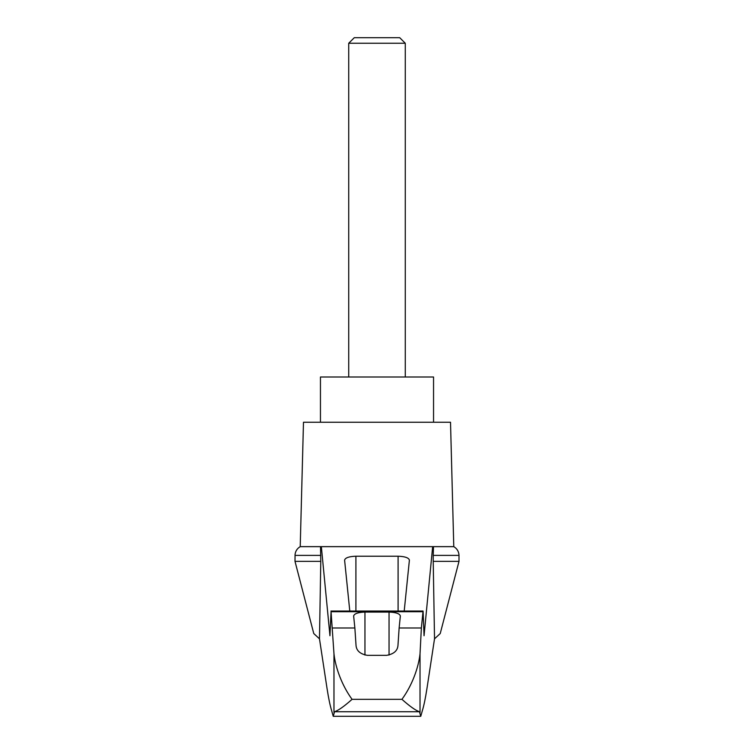 <?xml version="1.0" encoding="UTF-8"?>
<svg xmlns="http://www.w3.org/2000/svg" width="754" height="754" viewBox="0 0 754 754"><rect width="100%" height="100%" fill="white"/><g stroke="black" fill="none" stroke-linecap="round" stroke-linejoin="round"><path stroke-width="1.13" d="M458.998 561.353L458.998 555.387L433.22 555.387L433.22 561.353L458.998 561.353L440.232 633.558L434.521 638.817L426.971 688.393C425.445 698.251 423.908 705.669 422.353 710.645L420.76 716.3L419.46 711.729L334.54 711.729L333.24 716.3L331.647 710.645C330.092 705.669 328.555 698.251 327.029 688.393L319.479 638.817L313.768 633.558L295.002 561.353L295.068 554.379C295.549 550.976 297.264 548.394 300.224 546.65L321.345 546.65L329.95 635.745L331.063 611.73L333.975 653.822C335.445 667.45 341.807 685.329 352.061 699.335L401.939 699.335C412.202 685.292 418.527 667.544 420.025 653.822L421.363 627.997L399.13 627.997L397.961 645.528C397.518 650.796 393.758 654.067 386.651 655.339L367.349 655.339C360.28 654.095 356.51 650.825 356.039 645.528L354.87 627.997L332.637 627.997M319.479 638.817L320.78 561.353L295.002 561.353M433.22 561.353L434.521 638.817M320.507 546.65L320.78 561.353M421.363 627.997L423.069 611.042L424.05 635.745L432.655 546.65L321.345 546.65M389.328 546.65L364.672 546.65M349.79 611.042L344.597 560.118C345.285 557.762 349.055 556.461 355.907 556.226L398.093 556.226C404.945 556.461 408.715 557.762 409.403 560.118L404.21 611.042M354.87 627.997L353.645 615.98C354.333 613.615 358.103 612.314 364.955 612.078L389.045 612.078C395.897 612.314 399.667 613.615 400.355 615.98L399.13 627.997M419.46 711.729C415.708 710.522 409.865 706.394 401.939 699.335M420.76 716.3L333.24 716.3M405.275 43.251L399.724 37.7L354.276 37.7L348.725 43.251L405.275 43.251L405.275 377M348.725 43.251L348.725 377M433.55 422.24L433.55 377L320.45 377L320.45 422.24M320.78 555.387L295.002 555.387M334.54 711.729C338.292 710.522 344.135 706.394 352.061 699.335M433.22 555.387L433.493 546.65L432.655 546.65M458.998 555.387L458.932 554.379C458.451 550.976 456.736 548.394 453.776 546.65L433.493 546.65M453.776 546.65L450.515 422.24L303.485 422.24L300.224 546.65M333.975 712.558L333.975 653.822M422.937 611.73L331.063 611.73M420.025 712.558L420.025 653.822M355.907 556.226L355.907 611.042M398.093 556.226L398.093 611.042M364.955 612.078L364.955 655.075M389.045 612.078L389.045 655.075M330.931 611.042L423.069 611.042"/></g></svg>
